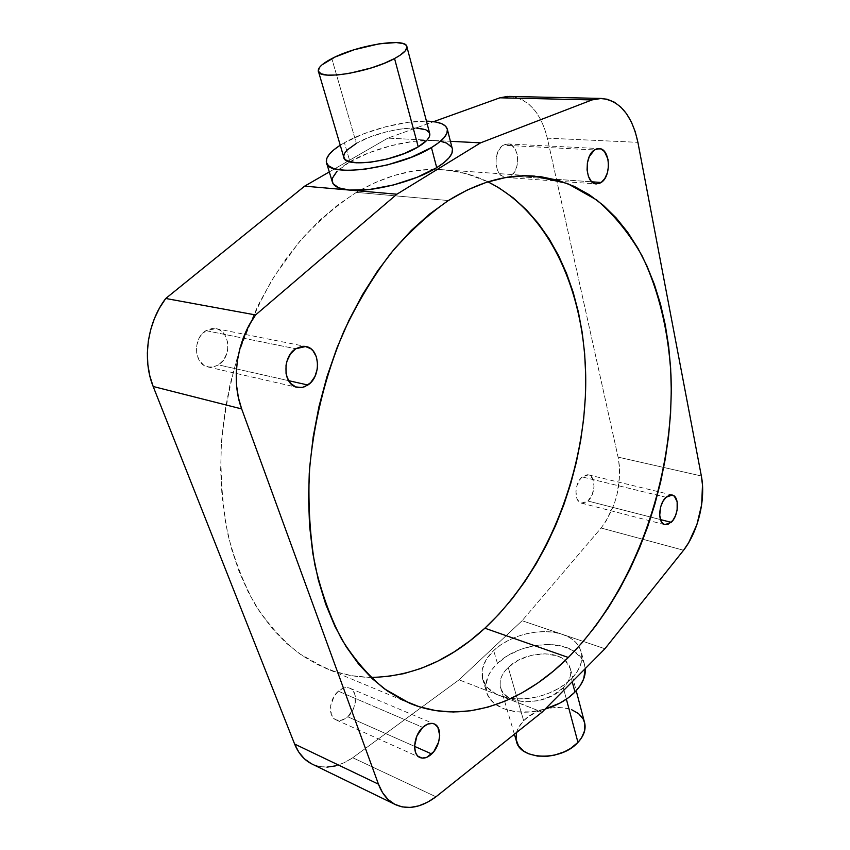 <?xml version="1.0" encoding="UTF-8"?>
<svg xmlns="http://www.w3.org/2000/svg" width="850" height="850" viewBox="0 0 850 850"><rect width="100%" height="100%" fill="white"/><g stroke="black" fill="none" stroke-linecap="round" stroke-linejoin="round"><path stroke-width="0.64" stroke-dasharray="4.25 3.19" d="M429.813 133.928C429.388 122.389 380.471 128.977 356.373 143.395L331.808 58.607L356.373 143.395L370.016 137.031L386.038 131.909L402.178 128.732L416.139 127.978M452.147 148.07C450.171 143.586 443.743 141.036 432.862 140.42L426.849 140.335C403.771 140.622 369.952 150.046 349.998 161.744L344.409 142.726C365.989 130.337 403.431 120.466 426.456 121.146L408.266 122.304L385.783 126.746L363.481 133.875L344.409 142.726L349.998 161.744L337.046 171.264M563.306 687.746L566.376 699.178L563.306 687.746L567.067 683.209L569.574 678.47L570.732 673.731L570.52 669.162L568.969 664.955L566.132 661.258L562.148 658.208L557.186 655.903L545.073 653.809L531.601 655.254L518.691 660.004L508.204 667.378C522.389 653.066 553.286 649.209 565.271 660.461L570.509 669.099C571.657 675.336 569.256 681.551 563.306 687.746C545.923 706.743 503.359 705.968 500.459 687.129C499.078 680.414 501.659 673.827 508.204 667.378L504.369 671.734L501.681 676.345L500.257 681.02L500.172 685.599L501.436 689.903L504.029 693.759L507.854 697.011L512.773 699.518L525.13 701.919L539.166 700.517L552.606 695.523L563.306 687.746M584.779 723.382C581.708 703.513 540.834 702.143 523.664 720.758L508.204 667.378L523.664 720.758C517.342 727.281 514.909 733.996 516.364 740.913M571.455 678.789L572.231 681.742L571.455 678.789L564.528 684.696L556.251 689.828L546.964 693.982L537.062 696.957L526.947 698.636L517.055 698.966L507.79 697.924L499.534 695.566L542.13 712.13L495.89 693.94L487.273 687.438L482.63 679.065L482.258 669.577L486.072 659.812L493.669 650.579C510.117 634.695 542.087 627.141 562.498 634.398C570.053 636.99 575.524 640.974 578.935 646.34L581.57 653.013C583.1 661.576 579.732 670.172 571.455 678.789C554.774 693.823 534.661 700.379 511.105 698.466L499.534 695.566L459.053 679.83L499.534 695.566C490.174 691.762 484.489 686.088 482.492 678.544C480.505 669.014 484.234 659.696 493.669 650.579L500.512 645.086L508.47 640.337L517.267 636.501L526.586 633.718L536.095 632.071L545.477 631.624L554.381 632.4L562.498 634.398L569.521 637.532L575.174 641.729L579.232 646.839L581.496 652.683L581.867 659.048L580.284 665.699L576.778 672.371L571.455 678.789M497.441 663.393L493.669 650.579L497.441 663.393L508.056 655.403L520.869 649.304L534.873 645.575L548.941 644.491L561.967 646.17L572.9 650.526L580.773 657.241L583.961 662.787L585.278 668.578L584.938 666.145C583.653 660.163 580.104 655.244 574.281 651.387C555.645 638.446 516.279 644.757 497.441 663.393C488.081 672.541 484.404 681.902 486.413 691.507C489.866 708.433 518.086 717.389 545.169 709.07L530.729 711.875L516.173 711.801L503.434 708.698L493.648 702.907L487.634 695.003L485.807 685.737L488.208 675.92L492.033 669.481L497.441 663.393M205.966 330.65C192.366 338.204 193.928 364.714 207.963 366.977L213.329 367.041L218.546 364.894L288.586 380.662L218.546 364.894L223.571 360.049L226.876 353.398L227.726 349.701L227.641 342.21L225.25 335.559L220.873 330.746L218.131 329.258L212.054 328.472L205.966 330.65L200.823 335.484L198.857 338.683L196.562 346.024L196.669 353.653L199.187 360.358L203.681 365.118L209.451 367.221L212.542 367.168L218.546 364.894C232.029 357.074 230.276 330.682 215.974 328.631L205.966 330.65L295.715 348.755L205.966 330.65M338.374 691.199C329.141 698.753 327.675 716.752 335.994 719.844C339.745 721.321 343.666 720.301 347.767 716.773L414.577 746.374L347.767 716.773L353.409 708.879L355.311 702.546L354.705 693.749L352.059 689.626L350.179 688.362L348.033 687.682L343.23 688.224L338.374 691.199L334.22 696.15L330.661 705.596L331.33 714.51L334.061 718.601L335.973 719.833L340.51 720.439L345.408 718.569L347.767 716.773C356.936 709.059 358.264 691.199 349.839 688.202C346.216 686.832 342.391 687.831 338.374 691.199L422.758 727.366L338.374 691.199M503.221 145.212C492.394 151.077 494.519 177.576 505.686 177.448L510.574 176.088L591.823 181.815L510.574 176.088L514.197 172.412L516.715 166.972L517.756 160.597L517.151 154.232L514.994 148.824L511.604 145.201L509.586 144.245L505.314 144.245L501.266 146.774L498.068 151.459L496.219 157.569L496.017 164.167L497.473 170.223L500.374 174.792L504.252 177.193L508.502 177.087L510.574 176.088C521.273 170.064 519.138 143.746 507.832 143.937L503.221 145.212L594.479 149.94L503.221 145.212M582.165 476.924C574.334 483.183 573.846 501.84 581.432 503.136L587.903 501.011L660.418 519.573L587.903 501.011L592.184 494.732L594.065 486.551L592.928 479.188L589.135 475.086L587.467 474.725L583.918 475.66L580.518 478.646L576.842 485.913L575.896 491.534L577.086 498.961L579.434 502.138L580.954 502.987L584.386 503.062L587.903 501.011C595.669 494.626 596.094 476.127 588.444 474.863L582.165 476.924L657.369 495.178L582.165 476.924M666.049 497.282L657.369 495.178L666.049 497.282M534.097 176.077L442.627 169.734C458.734 170.924 473.854 174.962 487.964 181.836L466.852 173.867L449.565 170.404L431.587 169.447L413.079 171.105L394.23 175.451L375.254 182.538L356.362 192.387L448.364 200.536L356.362 192.387C336.366 205.434 317.337 221.935 299.264 241.899L274.518 275.931C259.696 301.24 247.297 328.472 237.331 357.616C228.958 387.43 223.539 417.562 221.096 448.003C220.405 478.125 222.668 506.929 227.885 534.395C234.696 560.671 243.95 584.354 255.659 605.444C268.547 624.782 283.071 640.826 299.243 653.586L324.934 667.941C339.873 674.082 355.194 677.237 370.897 677.407M452.434 149.133L451.817 147.347M440.608 141.312L432.862 140.42L450.415 141.312L387.887 138.114L433.596 121.667L387.887 138.114L432.862 140.42L413.397 141.355L391.053 145.701L368.9 152.819L349.849 161.829C337.429 169.161 331.564 175.759 332.233 181.624M507.599 96.433L515.196 97.155L522.474 99.896L529.21 104.55L535.213 110.936L540.313 118.841L544.383 128.01L547.315 138.157L618.077 457.119L619.406 465.8L619.682 475.065L617.111 494.275L614.348 503.689L606.231 520.806L601.099 528.02L522.102 620.723L604.924 648.752L522.102 620.723L459.053 679.83L352.729 757.732L344.207 762.705L335.527 765.882M509.384 96.422C528.19 98.441 540.834 112.359 547.315 138.157L637.904 142.343L547.315 138.157L618.077 457.119C622.359 483.002 616.696 506.632 601.099 528.02L683.581 550.247L601.099 528.02L522.102 620.723L459.053 679.83L352.729 757.732L435.976 796.79L352.729 757.732C338.268 767.508 324.689 769.601 311.982 764.012M326.942 767.125L318.739 766.36L311.153 763.587M329.301 171.923L387.887 138.114L329.301 171.923M442.627 169.734C414.545 167.694 385.794 175.249 356.362 192.387L337.801 204.967L319.802 220.203L302.632 237.989L286.535 258.134L271.745 280.436L258.496 304.619L246.989 330.384L237.405 357.382L229.883 385.252L224.549 413.599L221.457 442.011L220.649 470.114L222.094 497.516L225.749 523.855L231.508 548.792L239.275 572.039L248.88 593.343L260.142 612.478L272.892 629.298L286.907 643.662L302.005 655.509L317.964 664.785L334.581 671.5L351.656 675.676L369.006 677.365L386.453 676.653M618.077 457.119L701.346 475.979L618.077 457.119M516.492 732.572L518.532 727.494L523.664 720.758L528.349 716.763L536.839 711.875L546.444 708.645L556.389 707.338L565.866 708.05L571.54 709.654M340.244 145.222L344.409 142.726L340.244 145.222M356.373 143.395C347.533 148.516 343.326 153.074 343.751 157.069M570.509 669.099L576.204 690.742M581.57 653.013L584.938 666.145M207.963 366.977L297.213 387.377M335.994 719.844L419.964 757.52M505.686 177.448L596.307 183.919M581.432 503.136L664.849 524.663M409.572 703.205L324.934 667.941M588.444 474.863L672.169 495.019M507.832 143.937L599.006 148.569M349.839 688.202L434.18 723.903M215.974 328.631L305.766 346.481M482.492 678.544L486.413 691.507M500.459 687.129L514.388 734.251M326.687 163.285L326.358 162.191M318.484 71.591L318.283 70.933"/><path stroke-width="1.27" d="M429.59 133.078L429.335 136.786L427.199 139.952L418.232 146.848C426.328 141.929 430.185 137.626 429.813 133.928L406.938 46.92C407.15 50.065 403.017 53.932 394.549 58.533L418.232 146.848L404.207 153.553L387.345 158.992L370.409 162.244L356.139 162.817L346.8 160.65L344.42 158.653L343.687 156.156L344.611 153.266L347.108 150.099L356.373 143.395M318.484 71.591L343.751 157.069C343.74 168.47 394.368 161.787 418.232 146.848L394.549 58.533C369.538 72.494 317.677 80.697 318.283 70.933C318.059 67.532 322.575 63.421 331.808 58.607C357 45.114 407.022 37.081 406.938 46.92M311.153 763.587L304.459 758.859L298.881 752.271L294.61 744.037L153.17 386.495L241.676 408.935L378.462 784.178C382.16 794.038 387.823 800.859 395.441 804.631C407.989 810.103 421.504 807.489 435.976 796.79L542.13 712.13L604.924 648.752L542.13 712.13L435.976 796.79L427.454 802.262L418.795 805.864L410.263 807.436L402.114 806.894L394.623 804.217L388.036 799.446L382.585 792.71L378.462 784.178L241.676 408.935L238.436 397.736L236.608 385.804L236.236 373.405L237.352 360.836L239.923 348.415L243.886 336.441L249.156 325.189L255.584 314.946L396.865 194.214L480.569 142.853L450.415 141.312L480.569 142.853L396.865 194.214L349.329 190.06L369.378 189.508L393.295 185.024L417.074 177.299L436.719 167.673L431.428 147.581L438.749 142.63L443.944 137.827L446.845 133.376L447.387 129.444L445.602 126.161L441.607 123.643L435.593 121.975L426.456 121.146C439.28 121.518 446.271 124.355 447.419 129.636C447.929 134.757 442.595 140.728 431.428 147.581L436.719 167.673C447.78 160.735 453.029 154.626 452.466 149.345L452.147 148.07M514.388 734.251L516.364 740.913C519.477 760.251 561.181 761.611 577.957 742.39L566.376 699.178L577.957 742.39C583.716 736.121 585.99 729.778 584.779 723.382L576.204 690.742M572.231 681.742L574.951 692.059C582.346 684.335 585.778 676.504 585.278 668.578L583.695 678.916L580.221 685.61L574.951 692.059L568.076 697.977L559.852 703.109L545.169 709.07C557.356 705.383 567.279 699.709 574.951 692.059L572.231 681.742M307.881 385.007L302.611 387.366L297.213 387.377C283.114 385.167 281.902 356.968 295.715 348.755L290.466 353.972L286.949 361.207L286.025 365.245L286.036 373.352L286.96 377.103L290.477 383.276L295.704 386.92L301.814 387.515L304.916 386.633L310.611 382.702L314.967 376.422L317.326 368.741L317.645 364.724L316.487 357.085L313.098 350.912L310.707 348.67L304.991 346.354L301.877 346.364L295.715 348.755L305.819 346.492C320.174 348.5 321.555 376.529 307.881 385.007L288.586 380.662L307.881 385.007M431.683 753.961C427.561 757.775 423.661 758.965 419.964 757.52C411.751 754.524 413.483 735.558 422.758 727.366L416.925 735.877L414.577 746.077L415.416 752.059L416.532 754.428L418.062 756.277L422.099 758.104L426.881 757.276L433.872 751.517L438.611 742.188L439.705 735.494L437.846 727.207L434.52 724.051L432.395 723.403L427.624 724.104L422.758 727.366C426.806 723.711 430.61 722.553 434.18 723.903C442.489 726.824 440.895 745.599 431.683 753.961L414.577 746.374L431.683 753.961M601.184 182.474L596.36 183.919C585.374 184.121 583.716 156.177 594.479 149.94L589.294 156.549L587.371 163.009L587.063 169.968L588.402 176.343L591.175 181.146L594.947 183.664L599.133 183.536L601.184 182.474L604.807 178.564L607.378 172.826L608.504 166.111L608.026 159.396L604.488 151.523L600.759 148.899L596.551 148.92L594.479 149.94L599.027 148.58C610.151 148.346 611.798 176.067 601.184 182.474L591.823 181.815L601.184 182.474M671.213 522.336L664.881 524.673C657.507 523.472 658.304 503.976 666.049 497.282L662.947 501.373L660.705 506.781L659.685 515.493L661.704 522.272L664.413 524.524L667.76 524.546L672.817 520.497L675.495 515.695L677.131 510.021L677.153 501.734L674.316 496.134L671.256 494.902L669.534 495.136L666.049 497.282L672.212 495.029C679.639 496.209 678.884 515.525 671.213 522.336L660.418 519.573L671.213 522.336M568.331 657.486C521.996 703.726 462.4 725.167 409.764 703.279L384.423 688.851C368.496 675.835 354.237 659.271 341.636 639.179C330.225 617.174 321.3 592.344 314.84 564.666C309.995 535.681 308.136 505.197 309.262 473.237C313.119 424.819 325.008 376.061 343.804 331.479C357.467 302.728 373.086 276.728 390.639 253.47C408.999 232.146 428.241 214.498 448.364 200.536L429.675 213.998L411.485 230.286L394.06 249.294L377.655 270.821L362.514 294.652L348.872 320.482L336.951 347.979L326.942 376.784L318.994 406.481L313.225 436.656L309.708 466.873L308.497 496.697L309.549 525.714L312.842 553.552L318.272 579.838L325.72 604.254L335.017 626.546L346.014 646.499L358.498 663.924L372.279 678.714L387.143 690.806L402.879 700.145L419.294 706.764L436.178 710.685L453.337 711.992L470.613 710.781L487.836 707.147L504.858 701.218L521.528 693.154L537.731 683.071L553.371 671.139L568.331 657.486L582.516 642.281L595.871 625.664L608.303 607.782L619.767 588.784L630.19 568.82L639.529 548.016L647.742 526.522L654.787 504.475L660.631 482.014L665.221 459.266L668.557 436.39L670.576 413.504L671.287 390.756L670.65 368.294L668.642 346.269L665.263 324.838L660.503 304.162L654.362 284.389L646.839 265.71L637.946 248.285L627.714 232.305L616.176 217.94L603.372 205.381L589.379 194.809L574.281 186.405L558.163 180.338L541.153 176.779L523.388 175.844L505.038 177.682L486.274 182.378L467.309 189.986L448.364 200.536C477.923 182.208 506.579 174.059 534.31 176.088L567.407 183.483L596.849 200.079C614.444 215.209 629.489 233.75 641.984 255.712C658.824 290.519 668.493 331.394 670.979 375.105C674.698 477.764 635.046 590.367 568.331 657.486L484.872 628.203L568.331 657.486M370.897 677.407C412.165 676.706 450.16 660.301 484.872 628.203L499.099 613.997L512.465 598.4L524.875 581.559L536.276 563.624L546.614 544.722L555.836 525.003L563.89 504.581L570.732 483.608L576.343 462.209L580.667 440.513L583.684 418.678L585.363 396.822L585.692 375.084L584.651 353.621L582.218 332.562L578.393 312.067L573.166 292.294L566.536 273.392L558.524 255.521L549.143 238.861L538.422 223.582L526.416 209.854L513.177 197.848L498.769 187.744L487.964 181.836C552.893 214.423 587.786 299.614 585.639 389.141C583.1 478.986 545.211 571.869 484.872 628.203L469.848 640.9L454.123 651.918L437.803 661.141L421.005 668.429L403.835 673.636L386.453 676.653M337.046 171.264L332.531 177.99L332.127 180.03L333.062 183.696L338.778 187.861L349.329 190.06C371.864 192.461 414.896 181.464 436.719 167.673L443.955 162.637L449.087 157.749L451.934 153.191L452.434 149.133M451.817 147.347L446.622 143.097L440.608 141.312M701.346 475.979L702.482 485.01L701.664 504.677L696.894 524.62L688.702 542.629L683.581 550.247L604.924 648.752L683.581 550.247C698.211 531.484 705.957 499.078 701.346 475.979L637.904 142.343L701.346 475.979M480.569 142.853L592.025 99.918L599.611 98.462L607.081 99.206L614.178 102.085L620.723 106.983L626.503 113.709L631.38 122.028L635.216 131.676L637.904 142.343C632.007 115.196 619.82 100.555 601.375 98.441L592.025 99.918L480.569 142.853M335.527 765.882L326.942 767.125M395.388 804.599L311.982 764.012C304.257 760.187 298.467 753.525 294.61 744.037L378.462 784.178L294.61 744.037L153.17 386.495L149.834 375.955L147.868 364.724L147.347 353.09L148.282 341.317L150.673 329.694L154.445 318.506L159.502 308.019L165.739 298.478L304.651 186.15L329.301 171.923L304.651 186.15L349.329 190.06L304.651 186.15L165.739 298.478C147.316 322.426 142.099 359.454 153.17 386.495L241.676 408.935C230.849 380.29 236.629 340.68 255.584 314.946L165.739 298.478L255.584 314.946L396.865 194.214L349.329 190.06C338.969 189.029 333.274 186.224 332.233 181.624L326.687 163.285M601.258 98.43L509.384 96.422L499.906 97.803L433.596 121.667L499.906 97.803L507.599 96.433M499.906 97.803L592.025 99.918L499.906 97.803M571.54 709.654L578.553 713.596L583.206 719.1L584.8 723.446L584.694 730.532L581.591 737.789L577.957 742.39L570.509 748.489L564.485 751.761L554.476 755.151L547.549 756.256L537.476 756.096L528.604 753.769L523.749 751.134L518.5 745.822L516.056 739.341L516.492 732.572M431.428 147.581C397.949 168.736 326.219 178.192 326.358 162.191C325.72 157.25 330.353 151.587 340.244 145.222L333.891 149.781L329.226 154.371L326.697 158.663L326.432 162.499L328.493 165.718L332.86 168.173L339.405 169.766L347.894 170.393L363.566 169.469L387.632 164.868L411.591 157.123L431.428 147.581M416.139 127.978L425.871 129.784L429.431 132.727M394.549 58.533L400.021 55.292L405.376 50.756L406.938 46.952L405.843 44.997L403.123 43.573L396.249 42.542L379.068 43.839L354.099 49.757L335.017 57.046L322.054 64.791L319.345 67.628L318.357 71.262L321.194 73.844L327.686 75.129L337.333 74.981L349.308 73.376L371.418 67.894L383.966 63.41L394.549 58.533M452.466 149.345L447.419 129.636"/></g></svg>
